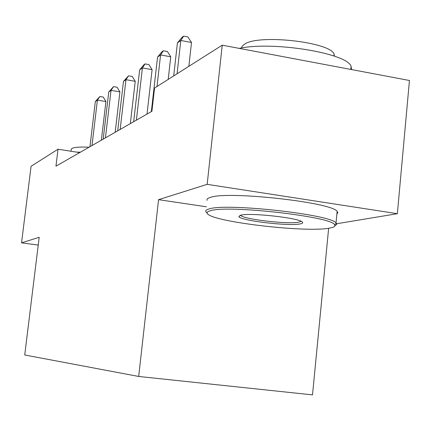 <?xml version="1.0" encoding="UTF-8"?>
<svg xmlns="http://www.w3.org/2000/svg" width="431" height="431" viewBox="0 0 431 431"><rect width="100%" height="100%" fill="white"/><g stroke="black" fill="none" stroke-linecap="round" stroke-linejoin="round"><path stroke-width="0.65" d="M336.638 223.748L397.36 213.69L409.45 80.495L222.229 45.174L154.551 88.053L151.906 111.273L55.949 166.188L58.023 149.212L31.07 166.285L21.55 242.847L38.23 245.083M328.643 228.279L312.513 394.882L138.685 376.457L24.734 354.988L39.189 237.287L21.55 242.847M397.36 213.69L207.171 184.349L222.229 45.174M207.171 184.349L158.565 199.666L138.685 376.457M79.676 152.612L58.023 149.212M158.565 199.666L206.406 206.783M101.355 140.204L105.924 101.549L97.406 100.1L91.992 145.559M95.332 101.581L99.868 96.501L97.406 100.1L95.332 101.581L89.95 146.729M99.868 96.501L103.268 97.083L105.924 101.549M71.029 151.254L71.266 149.266L71.939 148.442C74.299 147.197 80.015 146.793 89.082 147.224M76.449 152.105L80.387 152.202M210.619 210.684C207.543 211.47 206.492 212.472 207.473 213.69C212.208 221.733 304.642 232.724 329.042 228.214C333.912 227.428 335.765 226.264 334.612 224.723C331.902 216.61 227.934 204.833 210.619 210.684M207.473 213.69L205.873 211.68C205.285 210.565 206.422 209.633 209.288 208.89C226.534 202.92 330.787 214.455 336.035 222.935L336.665 224.465L334.941 225.812M240.875 215.166C250.19 212.494 299.001 217.93 302.293 222.008C303.246 222.849 302.508 223.49 300.078 223.926C288.393 226.41 239.275 220.473 238.887 216.507L240.875 215.166M240.66 215.214L240.692 215.263C242.157 219.104 287.924 224.535 298.796 222.175L301.129 221.319M241.489 47.986L242.319 46.036L244.469 44.248C258.244 33.866 331.342 42.103 334.127 54.344L334.44 56.181M207.095 200.393C206.514 199.197 207.661 198.185 210.527 197.36C227.827 190.788 331.962 202.301 337.144 211.379L337.812 212.779L336.891 214.013M239.232 48.385C272.888 40.977 347.37 53.212 351.098 66.379L351.529 69.569M115.179 132.29L119.91 91.895L111.031 90.359L105.428 137.872M108.763 91.981L113.558 86.631L111.031 90.359L108.763 91.981L103.192 139.154M113.558 86.631L117.103 87.245L119.91 91.895M130.334 123.616L135.237 81.319L125.96 79.687L120.157 129.44M123.471 81.464L128.562 75.813L125.96 79.687L123.471 81.464L117.701 130.846M128.562 75.813L132.263 76.47L135.237 81.319M147.025 114.064L152.1 69.677L142.402 67.936L136.379 120.157M139.655 69.897L143.965 64.709L145.075 63.912L142.402 67.936L139.655 69.897L133.669 121.709M145.075 63.912L148.943 64.612L152.1 69.677M168.209 79.401L170.757 56.8L160.585 54.936L156.997 86.507M157.541 57.113L162.104 51.634L163.333 50.75L160.585 54.936L157.541 57.113L151.329 111.602M163.333 50.75L167.39 51.499L170.757 56.8M188.853 66.32L191.499 42.486L180.81 40.476L177.082 73.782M177.421 42.906L182.259 37.104L183.628 36.118L180.81 40.476L177.421 42.906L173.709 75.915M183.628 36.118L187.889 36.921L191.499 42.486M337.144 211.379L336.035 222.935M333.96 56.014L334.127 54.344M351.098 66.379L350.802 69.429M240.401 215.279L238.887 216.507M334.612 224.723L336.358 223.274"/></g></svg>
